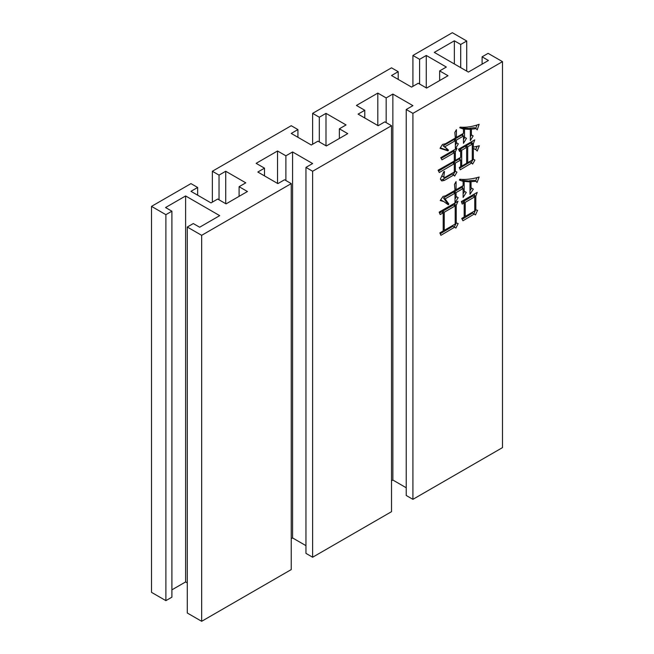 <?xml version="1.0" encoding="UTF-8"?>
<svg xmlns="http://www.w3.org/2000/svg" width="654" height="654" viewBox="0 0 654 654"><rect width="100%" height="100%" fill="white"/><g stroke="black" fill="none" stroke-linecap="round" stroke-linejoin="round"><path stroke-width="0.98" d="M461.708 218.436L464.176 217.005L464.176 202.961L462.231 204.081L461.356 201.538L477.216 192.382L475.81 196.249L475.81 209.885L477.567 210.294L475.45 214.97L474.224 214.054L462.942 220.774L461.708 218.436M439.848 232.881L443.199 230.952L443.199 212.836L440.199 214.569L439.145 212.125L458.004 201.236L456.239 205.307L456.239 223.014L458.176 223.521L455.887 228.099L454.653 227.183L440.902 235.326L439.848 232.881M291.243 183.611L284.555 179.752L277.868 183.611L257.815 172.027L264.502 168.168L256.139 163.345L277.533 150.992L285.888 155.815L292.575 151.957L312.628 163.541L305.949 167.399L312.628 171.258L391.517 125.715L384.83 121.857L378.143 125.715L358.09 114.131L364.777 110.273L356.422 105.449L377.816 93.097L386.171 97.92L392.858 94.062L412.911 105.646L406.224 109.504L406.224 495.479L412.911 499.337L502.485 447.622L502.485 61.648L488.105 53.35L482.096 56.824L488.44 60.487L468.387 72.071L434.297 52.385L454.35 40.801L460.702 44.472L466.719 40.998L452.339 32.7L412.911 55.467L419.598 59.326L426.277 55.467L446.339 67.043L439.651 70.902L448.006 75.733L426.612 88.077L418.258 83.254L411.57 87.113L391.517 75.537L398.204 71.678L391.517 67.82L312.628 113.363L319.316 117.221L326.003 113.363L346.056 124.939L339.369 128.797L347.732 133.629L326.338 145.973L317.983 141.15L311.296 145.008L291.243 133.432L297.922 129.574L291.243 125.715L212.354 171.258L219.041 175.117L225.72 171.258L245.781 182.834L239.094 186.692L247.449 191.524L226.055 203.868L217.7 199.045L211.013 202.903L190.96 191.328L197.647 187.469L190.96 183.611L151.515 206.378L165.895 214.676L171.904 211.201L165.56 207.539L185.613 195.955L219.703 215.64L199.65 227.224L193.298 223.554L187.281 227.028L201.661 235.326L291.243 183.611L291.243 569.577L201.661 621.3L201.661 235.326M412.911 499.337L412.911 113.363L502.485 61.648M443.723 171.822L444.434 171.413C444.589 173.269 442.905 177.79 444.957 177.422L454.301 172.027L454.301 163.68L439.316 172.533L438.082 170.195L454.301 161.031L454.301 152.693L441.965 159.813L440.731 157.679L456.942 148.311L455.356 151.875L455.356 160.426L460.645 157.369L460.645 150.861L459.59 151.466L458.536 149.226L474.747 139.866L473.341 143.733L473.341 147.191L479.333 145.768L477.216 151.066L475.842 149.602L473.341 148.621L473.341 159.2L474.927 160.116L472.638 164.089L471.755 162.969L460.293 169.787L459.239 167.547L460.645 166.737L460.645 160.017L455.356 163.067L455.356 171.209L456.942 172.125L454.653 176.098L453.77 174.978L444.434 180.373L441.744 180.945L440.379 179.049L443.723 171.822M442.325 176.253L444.205 177.586L444.957 177.422M455.004 193.192L445.137 198.89L448.84 204.081L448.309 204.8L443.739 201.538L440.199 200.525L443.02 196.453L445.488 195.84L455.004 190.347L454.481 184.338L456.067 181.591L456.067 189.734L463.114 185.662L463.114 181.387L459.41 180.063L459.762 179.253C465.844 179.825 472.302 179.082 479.153 177.013L477.044 182.507L475.981 181.289L471.044 181.698L471.044 187.804L473.341 189.12L469.989 194.312L469.989 181.902L464.176 181.387L464.176 191.156L466.286 192.382L463.114 197.467L463.114 188.516L456.067 192.587L456.067 196.453L458.176 197.672L455.004 202.56L455.004 193.192L453.336 192.227L443.461 197.925L445.137 198.89M455.356 140.684L444.785 146.79L448.481 150.142L447.957 150.861L440.028 148.311L442.488 144.444L445.488 143.733L455.356 138.035L454.832 132.435L456.418 129.688L456.418 137.422L463.465 133.351L463.465 129.083L459.762 127.759L460.122 127.146C466.057 127.669 472.401 126.721 479.153 124.293L477.216 129.893L476.161 128.674L471.403 129.181L471.403 134.879L473.161 135.901L470.34 140.577L470.34 129.386L464.528 129.083L464.528 137.217L466.466 138.337L463.465 143.324L463.465 135.999L456.418 140.07L456.418 142.719L458.356 143.839L455.356 148.826L455.356 140.684L453.688 139.719L443.11 145.826L444.785 146.79M391.517 480.804L392.858 480.036L406.224 487.753M305.949 167.399L305.949 553.366L312.628 557.233L391.517 511.681L391.517 125.715M291.243 538.7L292.575 537.931L305.949 545.649M187.281 227.028L187.281 613.002L201.661 621.3M171.904 589.843L185.613 581.929L187.281 582.894M151.515 206.378L151.515 592.352L165.895 600.65L171.904 597.176L171.904 211.201M406.224 109.504L412.911 113.363M197.647 187.469L197.647 195.186M239.094 196.347L239.094 186.692M225.72 203.68L225.72 171.258M219.041 199.822L219.041 175.117M212.354 202.135L212.354 171.258M297.922 137.291L297.922 129.574M339.369 138.452L339.369 128.797M326.003 145.785L326.003 113.363M319.316 141.926L319.316 117.221M312.628 144.24L312.628 113.363M398.204 79.396L398.204 71.678M439.651 80.556L439.651 70.902M426.277 87.889L426.277 55.467M419.598 84.031L419.598 59.326M412.911 86.344L412.911 55.467M466.719 71.106L466.719 40.998M460.702 67.632L460.702 44.472M454.35 63.961L454.35 40.801M482.096 64.157L482.096 56.824M392.858 480.036L392.858 94.062M386.171 122.625L386.171 97.92M377.816 125.519L377.816 93.097M364.777 117.99L364.777 110.273M312.628 557.233L312.628 171.258M292.575 537.931L292.575 151.957M285.888 180.52L285.888 155.815M277.533 183.414L277.533 150.992M264.502 175.885L264.502 168.168M185.613 581.929L185.613 195.955M165.895 600.65L165.895 214.676M438.523 171.021L452.633 162.715L454.301 163.68M441.123 158.366L452.633 151.728L454.301 152.693M454.048 150.093L453.688 150.91L455.356 151.875M453.688 150.91L453.688 152.333M454.301 159.813L455.356 160.426M458.871 149.954L460.645 150.861M472.139 141.477L471.665 142.768L473.341 143.733M471.665 142.768L471.665 143.79M472.278 146.586L473.341 147.191M476.987 146.488L475.76 149.553M475.842 149.602L472.278 147.829M472.278 148.008L473.341 148.621M474.927 160.116L473.341 159.2M473.251 159.151L471.223 162.666M459.558 168.225L470.079 162.004L471.755 162.969M455.356 163.067L453.688 162.102L458.977 159.053L460.645 160.017M453.688 162.102L453.688 163.328M456.942 172.125L455.356 171.209M455.274 171.16L453.247 174.675M444.434 180.373L442.758 179.409L452.102 174.013L453.77 174.978M442.758 179.409L440.951 180.103M460.645 165.511L461.708 166.124L466.637 163.271L466.637 147.395L464.969 146.431L460.032 149.284L460.032 150.502M460.032 157.728L460.032 159.666M466.637 162.053L467.7 162.666L472.278 160.017L472.278 144.142L470.61 143.177L466.024 145.826L466.024 147.044M466.024 145.826L467.7 146.79L467.7 162.666M472.278 144.142L467.7 146.79M460.032 149.284L461.708 150.248L461.708 166.124M466.637 147.395L461.708 150.248M439.529 213.024L441.524 211.871L443.199 212.836M455.168 202.961L454.571 204.342L456.239 205.307M454.571 204.342L454.571 205.56M455.184 222.401L456.239 223.014M456.271 223.022L454.293 226.979M440.224 233.756L452.985 226.219L454.653 227.183M443.199 229.734L444.254 230.339L455.184 224.028L455.184 205.912L453.508 204.947L442.586 211.258L442.586 212.485M442.586 211.258L444.254 212.223L444.254 230.339M455.184 205.912L444.254 212.223M443.461 197.925L447.164 203.116L448.84 204.081M447.164 203.116L446.805 203.607M443.739 201.538L440.657 199.862M455.004 189.12L456.067 189.734M459.549 179.752L463.114 181.387M476.88 177.618L475.564 181.044M471.044 181.698L469.376 180.733L474.314 180.324L475.981 181.289M469.376 180.733L469.376 181.542M473.341 189.12L471.044 187.804M471.665 188.156L469.989 190.755M464.176 181.387L462.501 180.422L468.321 180.937L469.989 181.902M462.501 180.422L462.501 181.035M462.501 186.014L462.501 188.156M466.286 192.382L464.176 191.156M464.618 191.418L463.114 193.821M456.067 192.587L454.391 191.622L461.446 187.551L463.114 188.516M454.391 191.622L454.391 192.84M458.176 197.672L456.067 196.453M456.508 196.707L455.004 199.02M461.675 202.478L462.501 201.996L464.176 202.961M474.608 193.993L474.134 195.284L475.81 196.249M474.134 195.284L474.134 196.502M474.747 209.272L475.81 209.885M475.679 209.811L473.856 213.85M462.141 219.262L472.548 213.09L474.224 214.054M464.176 215.787L465.231 216.4L474.747 210.899L474.747 196.862L473.079 195.898L463.555 201.391L463.555 202.609M463.555 201.391L465.231 202.356L465.231 216.4M474.747 196.862L465.231 202.356M443.11 145.826L448.481 150.142M446.813 149.177L446.281 149.897L447.957 150.861M446.281 149.897L440.314 147.853M455.356 136.809L456.418 137.422M459.909 127.505L463.465 129.083M476.905 125.004L475.72 128.421M471.403 129.181L469.727 128.217L474.485 127.71L476.161 128.674M469.727 128.217L469.727 129.034M473.161 135.901L471.403 134.879M471.493 134.937L470.34 136.841M464.528 129.083L462.852 128.11L468.673 128.421L470.34 129.386M462.852 128.11L462.852 128.724M462.852 133.71L462.852 135.648M466.466 138.337L464.528 137.217M464.79 137.373L463.465 139.58M456.418 140.07L454.743 139.106L461.798 135.035L463.465 135.999M454.743 139.106L454.743 140.324M458.356 143.839L456.418 142.719M456.688 142.874L455.356 145.074"/></g></svg>
